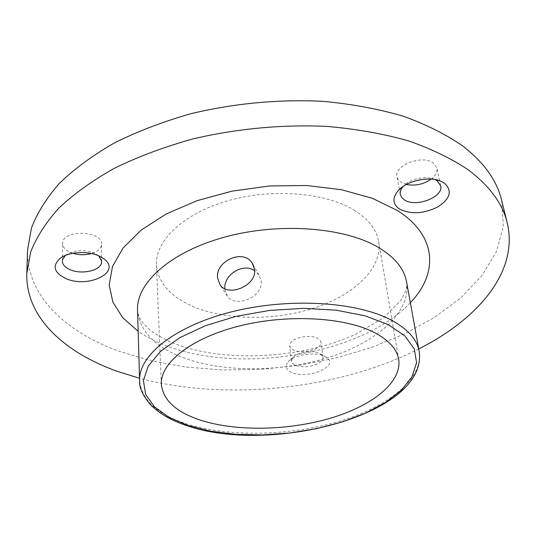 <?xml version="1.0" encoding="UTF-8"?>
<svg xmlns="http://www.w3.org/2000/svg" width="536" height="536" viewBox="0 0 536 536"><rect width="100%" height="100%" fill="white"/><g stroke="black" fill="none" stroke-linecap="round" stroke-linejoin="round"><path stroke-width="0.4" stroke-dasharray="2.68 2.01" d="M224.832 289.386L227.298 296.14C235.338 308.502 263.538 296.991 261.132 281.125L259.022 275.102L254.6 270.734M310.337 366.182C318.592 364.326 322.819 361.365 323.014 357.298L320.789 354.135L319.168 353.244C315.047 351.562 309.996 351.234 304.006 352.259C298.847 353.311 295.108 355.053 292.803 357.478L291.39 361.07C291.631 362.798 292.984 364.199 295.457 365.271C299.564 366.872 304.528 367.173 310.337 366.182M324.24 356.165L326.444 357.385C340.172 366.075 307.624 379.897 291.792 372.493C285.929 369.793 284.69 366.282 288.087 361.961C293.768 354.919 314.773 351.529 324.24 356.165M98.791 255.86L94.316 253.052C83.964 249.334 74.605 249.89 66.25 254.727L65.312 255.458M308.502 351.14C297.889 352.527 291.618 350.772 289.695 345.881C289.862 341.821 294.03 338.846 302.183 336.943C312.85 335.556 319.141 337.285 321.057 342.122C320.876 346.263 316.696 349.271 308.502 351.14M72.796 253.294C66.243 251.062 62.833 247.8 62.565 243.505L62.712 242.245C64.575 229.147 102.617 231.056 101.539 244.048L101.311 245.763C100.172 249.247 96.862 251.833 91.388 253.521M406.328 184.498L400.05 181.624L398.034 179.399L397.002 176.813C393.692 165.43 422.448 154.314 433.302 163.038L436.887 168.116C437.53 171.962 435.641 175.627 431.225 179.111M501.616 200.196L503.351 226.313L496.363 251.793L481.817 275.819L460.906 297.775L434.817 317.232L404.606 333.888L371.254 347.556L335.63 358.095L298.545 365.391L260.731 369.378L222.936 369.961L185.898 367.08L150.422 360.661L117.391 350.665C65.023 331.228 26.304 295.215 27.564 250.024M354.048 210.105C368.386 219.077 376.587 229.562 378.644 241.562C382.818 268.094 354.557 294.713 314.733 307.818C274.787 320.93 225.616 320.595 192.27 306.197C170.059 296.381 158.12 282.619 156.452 264.918C155.145 240.939 182.984 213.743 227.385 200.906C271.698 188.002 325.258 192.384 354.048 210.105M418.757 348.923C338.417 389.592 226.581 401.35 139.534 378.269M434.977 179.56L434.381 179.299C425.758 175.453 409.873 178.917 403.528 185.979L403.085 186.461M419.192 351.294C423.715 379.274 387.153 407.407 337.62 421.798C287.865 436.197 227.298 437.262 185.402 423.514C156.84 413.939 141.578 399.662 139.608 380.681M406.543 281.762C411.534 312.086 376.808 342.27 329.077 357.331C281.145 372.399 222.46 372.755 181.898 357.197C154.261 346.37 139.467 330.652 137.524 310.036C137.337 312.381 138.409 315.624 140.734 319.778C141.745 321.781 144.445 324.816 148.834 328.87C155.132 334.102 163.346 338.873 173.47 343.181C222.621 363.046 301.828 359.127 355.656 334.263L383.83 317.66L401.216 299.993L405.873 290.633C406.817 286.854 407.038 283.892 406.543 281.762M410.348 302.679C361.532 354.973 238.245 374.825 164.029 344.836C154.361 341.023 145.732 336.507 138.147 331.288M259.022 275.102L253.213 264.864M320.789 354.135L326.444 357.385M97.874 255.103L100.132 256.489M291.39 361.07L289.695 345.881M101.713 261.441L101.672 257.434M101.672 257.327L101.539 244.048M440.639 185.724L439.6 180.853M439.574 180.739L436.887 168.116M398.677 359.375L378.644 241.562M161.349 384.319L156.452 264.918M400.298 194.407L399.387 189.536M399.367 189.422L397.002 176.813M62.343 261.012L62.397 256.978M62.397 256.871L62.565 243.505M323.014 357.298L321.057 342.122M66.25 254.727L63.958 256.061M403.528 185.979L402.456 186.897M434.381 179.299L435.735 179.701M292.803 357.478L288.087 361.961M227.298 296.14L220.082 284.877"/><path stroke-width="0.8" d="M217.596 278.03C215.191 260.911 243.639 248.202 252.416 263.457L254.533 269.534C256.952 285.614 228.316 297.52 220.082 284.877L217.596 278.03M254.6 270.734C243.217 262.54 224.215 274.472 224.785 288.006M444.445 183.165C452.565 190.789 450.327 198.729 437.724 206.976C423.447 213.851 410.71 214.541 399.528 209.06C392.493 204.028 392.124 197.797 398.422 190.367C407.058 180.719 429.008 175.929 440.82 181.215L444.445 183.165M403.085 186.461C400.781 189.141 399.849 191.794 400.298 194.407L401.605 197.355L404.245 199.774C415.38 207.955 443.902 197.154 440.639 185.724L437.034 180.726L434.977 179.56M65.312 255.458L62.498 259.772L62.343 261.012C62.484 264.563 65.077 267.464 70.116 269.702C81.211 274.754 99.763 270.908 101.478 263.136L101.713 261.441L98.791 255.86M98.879 255.893L103.729 258.694C122.402 271.799 88.393 288.897 65.761 278.506C53.794 272.549 51.979 265.782 60.307 258.198C68.809 251.739 87.629 250.634 98.879 255.893M431.225 179.111C423.574 184.33 415.279 186.126 406.328 184.498M139.534 378.269L117.766 371.502C64.823 352.735 25.574 317.714 26.8 273.44L30.699 251.92C36.461 237.214 45.848 222.608 58.859 208.095C73.975 193.865 92.494 180.578 114.423 168.237C138.107 156.693 164.163 146.951 192.585 139.012C236.349 128.627 282.914 124.292 327.396 126.442C356.427 129.015 383.341 133.786 408.13 140.76C431.286 148.834 451.218 158.455 467.935 169.624C489.562 185.878 502.661 203.653 507.237 222.943C518.942 271.853 477.61 319.282 418.757 348.923M26.8 273.44L27.564 250.024L31.43 228.081C37.131 213.1 46.398 198.246 59.235 183.52C74.129 169.081 92.373 155.621 113.967 143.145C137.29 131.488 162.931 121.679 190.903 113.706C233.971 103.301 279.805 99.053 323.63 101.384C352.232 104.091 378.778 109.029 403.246 116.198C426.127 124.479 445.845 134.328 462.414 145.745C483.874 162.361 496.939 180.511 501.616 200.196L507.237 222.943M373.398 332.045C388.453 339.724 396.875 348.836 398.677 359.375C402.248 382.664 371.415 406.449 328.937 418.643C286.318 430.844 234.339 431.56 199.084 419.701C175.594 411.615 163.018 399.823 161.349 384.319C160.117 363.287 190.146 338.625 237.997 326.337C285.755 313.989 343.174 316.877 373.398 332.045M91.388 253.521C85.204 255.19 79.006 255.109 72.796 253.294M388.225 324.595L364.976 315.791L336.233 310.197L303.698 308.341L269.494 310.438L235.981 316.367L205.429 325.687L179.768 337.68L160.438 351.462L148.238 366.095L143.407 380.681L145.678 394.456L154.428 406.784L168.793 417.202L187.794 425.383L210.4 431.125L235.585 434.321L262.339 434.951L289.681 433.034L316.655 428.653L342.303 421.953L365.639 413.102L385.706 402.368L401.504 390.094L412.084 376.701L416.579 362.745L414.301 348.889L404.848 335.898L388.225 324.595M139.608 380.681C138.375 355.877 173.838 326.525 230.828 312.026C287.705 297.447 355.75 301.44 390.67 319.798C407.528 328.776 417.035 339.275 419.192 351.294L406.543 281.762C404.191 268.73 394.818 257.28 378.409 247.404C344.44 227.204 279.149 222.118 224.738 237.08C170.214 251.954 136.271 283.129 137.524 310.036L139.608 380.681C139.079 387.729 142.871 395.916 150.991 405.25C160.204 414.094 172.11 420.867 186.709 425.557C270.07 454.97 428.244 414.67 419.192 351.294M138.147 331.288L122.804 317.794L112.868 302.143L109.203 284.824L112.493 266.466L123.173 247.887L141.243 230.038L166.22 213.958L197.054 200.685L232.135 191.131L269.434 185.959L306.679 185.51L341.633 189.744L372.319 198.266L397.203 210.4C437.751 235.907 438.16 273.976 410.348 302.679M253.213 264.864L252.416 263.457M100.132 256.489L103.729 258.694M63.958 256.061L60.307 258.198M402.456 186.897L398.422 190.367M435.735 179.701L440.82 181.215"/></g></svg>
